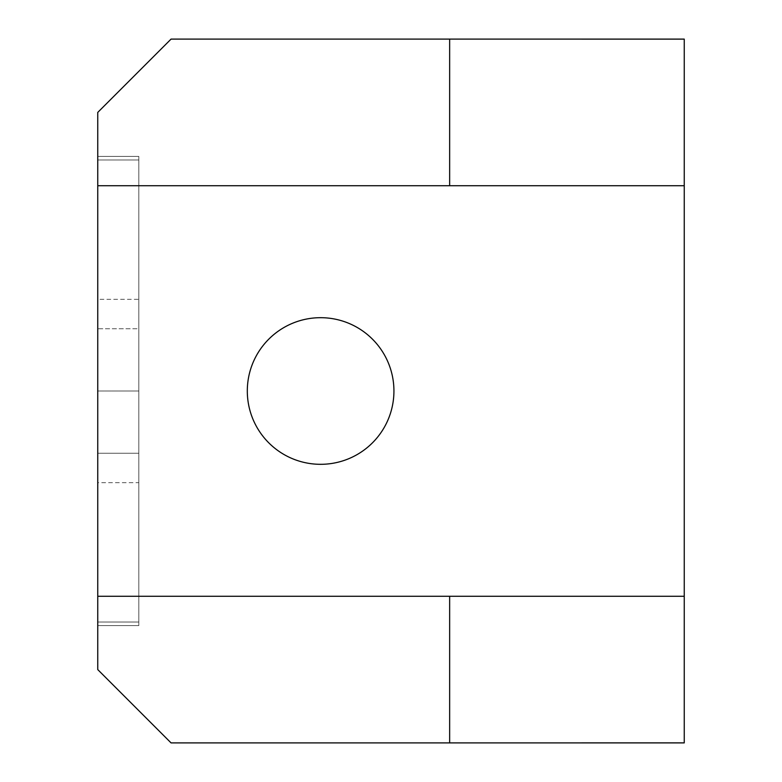 <?xml version="1.0" encoding="UTF-8"?>
<svg xmlns="http://www.w3.org/2000/svg" width="782" height="782" viewBox="0 0 782 782"><rect width="100%" height="100%" fill="white"/><g stroke="black" fill="none" stroke-linecap="round" stroke-linejoin="round"><path stroke-width="0.59" stroke-dasharray="3.91 2.93" d="M247.308 391A73.312 73.312 0 0 1 320.62 317.688A73.312 73.312 0 0 1 393.933 391A73.312 73.312 0 0 0 320.62 317.688A73.312 73.312 0 0 0 247.308 391A73.312 73.312 0 0 1 320.62 317.688A73.312 73.312 0 0 1 393.933 391A73.312 73.312 0 0 1 320.62 464.312A73.312 73.312 0 0 1 247.308 391A73.312 73.312 0 0 0 320.62 464.312A73.312 73.312 0 0 0 393.933 391A73.312 73.312 0 0 1 320.62 464.312A73.312 73.312 0 0 1 247.308 391M138.805 299.301L138.805 453.228L138.805 391L97.75 391L138.805 391L138.805 328.772L97.75 328.772L97.75 156.4L97.75 625.6L97.75 328.772L138.805 328.772L138.805 156.4L138.805 299.301L97.75 299.301M138.805 482.699L138.805 625.6L138.805 453.228L138.805 625.6L138.805 482.699L97.75 482.699M684.25 185.725L684.25 742.89L171.062 742.9L97.75 669.587L97.75 112.413L171.062 39.1L684.25 39.11L684.25 185.725L97.75 185.725M138.805 622.022L97.75 622.022L138.805 622.022M138.805 453.228L97.75 453.228L138.805 453.228M138.805 159.978L97.75 159.978L138.805 159.978M449.65 742.9L449.65 596.275L97.75 596.275M449.65 185.725L449.65 39.1M684.25 596.275L449.65 596.275M138.805 625.6L97.75 625.6L138.805 625.6M138.805 156.4L97.75 156.4L138.805 156.4"/><path stroke-width="1.17" d="M393.933 391A73.312 73.312 0 0 0 320.62 317.688A73.312 73.312 0 0 0 247.308 391A73.312 73.312 0 0 0 320.62 464.312A73.312 73.312 0 0 0 393.933 391M684.25 596.275L684.25 39.11L171.062 39.1L97.75 112.413L97.75 669.587L171.062 742.9L684.25 742.89L684.25 596.275L449.65 596.275L449.65 742.9M449.65 596.275L97.75 596.275M449.65 39.1L449.65 185.725L97.75 185.725M684.25 185.725L449.65 185.725"/></g></svg>
